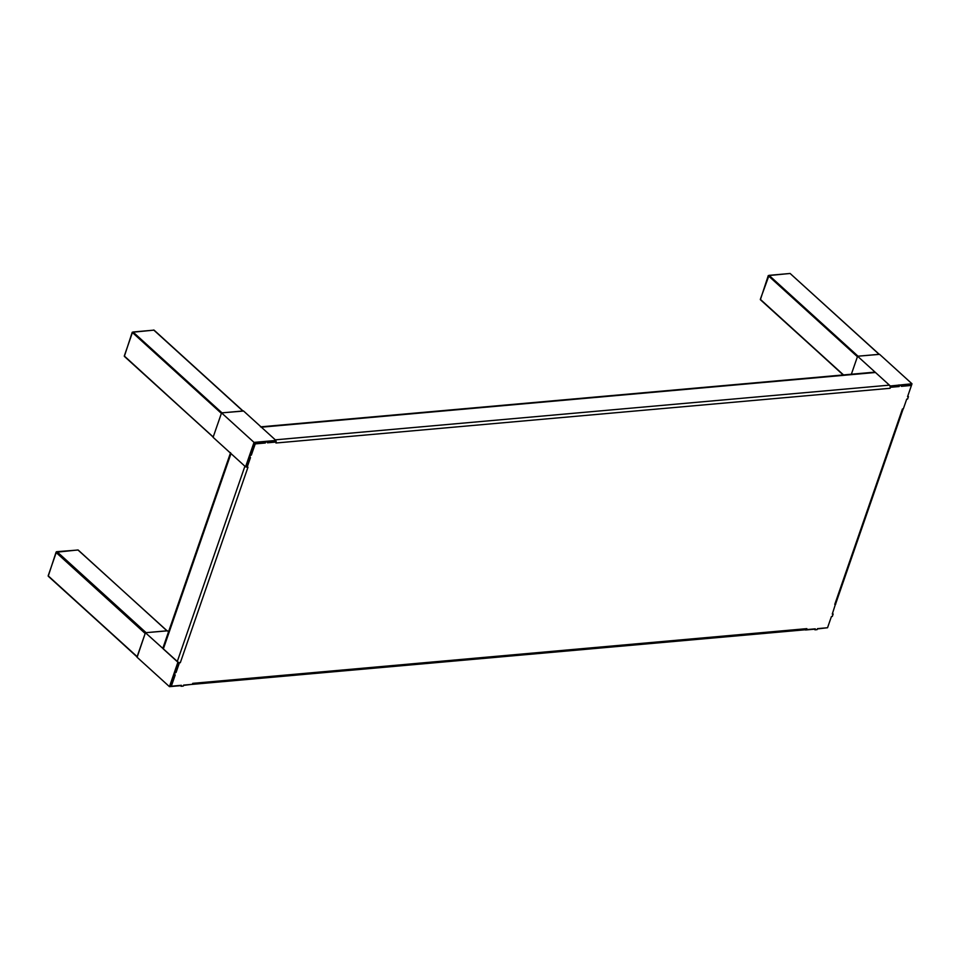 <?xml version="1.0" encoding="UTF-8"?>
<svg xmlns="http://www.w3.org/2000/svg" width="960" height="960" viewBox="0 0 960 960"><rect width="100%" height="100%" fill="white"/><g stroke="black" fill="none" stroke-linecap="round" stroke-linejoin="round"><path stroke-width="1.44" d="M249.6 457.632L246.456 466.716L247.116 467.328L250.5 457.56L249.624 457.644L250.464 455.196L249.804 454.596L248.952 457.044L249.624 457.644L246.78 465.768M903.168 408.888L835.632 603.924A2.304 1.008 -160.9 0 1 834.78 604.38L902.448 408.972L903.336 408.864L906.72 399.108L907.596 399.036L908.436 396.588L907.56 396.672L911.448 385.44L901.368 386.34L901.704 385.368L899.52 385.56L899.172 386.532L890.412 387.312L890.076 388.296L275.952 443.004L276.264 442.02L267.504 442.8L267.84 441.828L265.644 442.02L265.308 443.004L255.228 443.904L254.568 443.292L250.68 454.524L249.804 454.596M265.308 443.004L264.648 442.404L254.568 443.292L264.648 442.404L264.984 441.42L267.84 441.828M274.74 441.504L267.732 442.128L275.604 441.42L276.264 442.02M899.52 385.56L898.848 384.96L898.512 385.932L890.16 386.676M898.848 384.96L901.704 385.368M910.788 384.84L901.608 385.656L910.788 384.84L911.448 385.44L912 383.784L889.98 386.004M817.368 628.932L827.52 627.744L817.464 628.644L817.128 629.616L814.932 629.82L814.368 628.92M180.504 685.38L181.068 686.28L181.404 685.296L171.324 686.196L175.212 674.976L174.336 675.048L175.176 672.612L176.052 672.528L179.436 662.772L180.288 662.676A2.304 1.008 -160.9 0 1 177.24 661.62L163.32 648.984A2.304 1.008 -160.9 0 1 162.9 648.072L230.436 453.072M170.664 685.596L174.324 675.036L170.664 685.596L171.324 686.196M174.336 675.048L173.676 674.448L174.516 672.012L175.392 671.928L178.68 662.424M247.632 467.28A2.304 1.008 19.1 0 0 247.992 467.268L247.116 467.328M192.6 683.64A2.304 1.476 -95.1 0 0 192.72 683.352L192.36 684.324L183.6 685.104L183.264 686.088L181.068 686.28M814.932 629.82L815.268 628.836L806.508 629.616L806.844 628.644A2.304 1.476 84.9 0 1 805.704 629.736L191.592 684.432A2.304 1.476 -95.1 0 0 191.868 684.372M827.544 627.744L831.432 616.524L832.308 616.44L833.148 614.004L832.272 614.076L835.464 604.152M834.78 604.404L835.656 604.32M255.228 443.904L251.34 455.124L250.464 455.196M265.644 442.02L264.984 441.42M175.176 672.612L174.516 672.012M833.148 614.004L832.5 613.416M908.436 396.588L907.788 396M183.492 685.404L191.484 684.408A2.304 1.476 -95.1 0 0 191.592 684.432M177.24 661.62L244.908 466.224L230.988 453.576L163.32 648.984M245.808 466.8A2.304 1.008 19.1 0 0 246.984 467.196M260.964 426.816L874.608 372.156A2.304 1.476 84.9 0 1 875.484 372.492L889.404 385.14L275.292 439.836L261.384 427.2A2.304 1.476 -95.1 0 0 260.496 426.852M276.108 441.888A2.304 1.476 -95.1 0 0 275.868 440.7M889.404 385.14A2.304 1.476 84.9 0 1 890.052 388.296M275.304 441.444A1.152 0.744 -95.1 0 0 274.956 440.82M230.568 452.664A2.304 1.008 19.1 0 0 230.988 453.576M247.968 467.244L180.324 662.676M899.172 386.532L898.512 385.932L890.604 386.64M176.052 672.528L175.392 671.928L178.44 663.12M251.34 455.124L250.68 454.524L254.568 443.292M879.3 354.384L858.036 356.196L769.056 275.352L760.584 298.572M768.456 275.88L857.424 356.724L851.364 374.22L857.592 356.232L890.064 385.74M879.084 354.312L790.116 273.468L769.056 275.352M275.616 441.432L275.964 440.448L254.028 442.392L245.568 466.824L246.48 466.74M245.568 466.824L213.096 437.316L221.556 412.884L243.492 410.94L275.964 440.448M254.028 442.392L221.556 412.884M168.528 631.824L167.364 630.768L145.428 632.724L136.968 657.144L169.452 686.652L180.408 685.68M178.14 662.208L145.428 632.724M177.9 662.232L169.452 686.652M912 383.784L879.528 354.276L857.592 356.232M835.644 604.308L835.74 603.624M805.488 630L814.272 629.208M243.156 411.084L221.988 412.848L133.02 332.004L132.408 332.532L124.296 355.98L213.312 437.208M132.408 332.532L221.388 413.376L213.264 436.824M124.296 355.98L124.536 355.224L124.344 356.364L213.216 436.98M137.148 656.652L48.168 575.808L56.208 552.6L145.176 633.456L137.196 657.036M167.148 630.864L146.088 632.664L57.12 551.808L56.052 552.264L48.228 576.192L137.088 656.808M77.952 549.96L56.052 552.264A0.864 0.864 0 0 1 56.784 551.688L78.168 550.02L166.92 630.804M192.72 683.352L806.832 628.644M875.484 372.492L261.384 427.2M843.192 374.952L760.332 299.328L843.528 374.928M843.324 374.94L760.38 299.712L768.264 275.604L790.116 273.468M790.416 273.744L879.228 354.3M242.832 411L153.852 330.144L133.02 332.004M243.036 410.976L154.188 330.24A0.864 0.864 0 0 0 153.528 330.024L154.308 330.552M213.18 437.088L124.344 356.364L132.228 332.268L153.228 330.204M48.168 575.808L137.052 656.916M78.252 550.236L167.064 630.792"/></g></svg>
